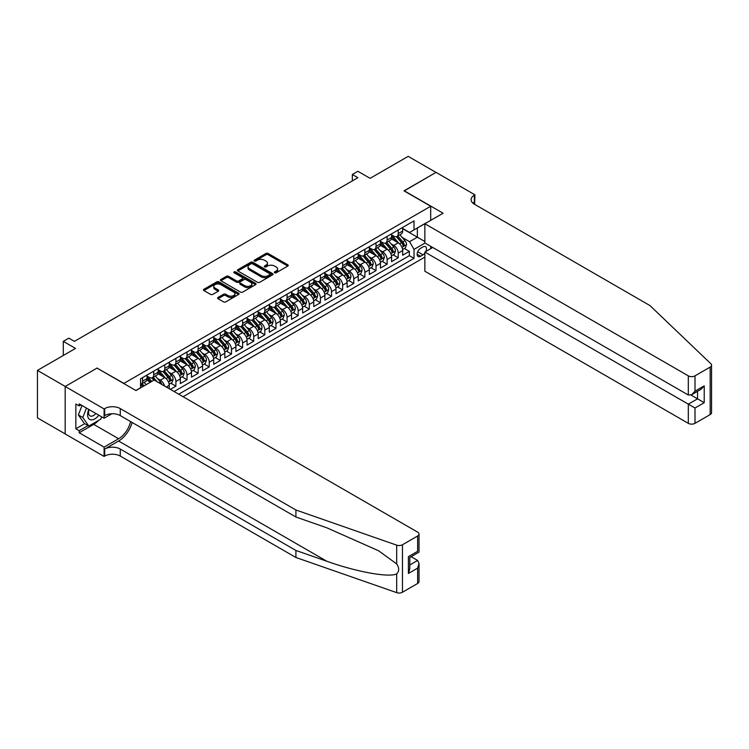 <?xml version="1.0" encoding="UTF-8"?>
<svg xmlns="http://www.w3.org/2000/svg" width="749" height="749" viewBox="0 0 749 749"><rect width="100%" height="100%" fill="white"/><g stroke="black" fill="none" stroke-linecap="round" stroke-linejoin="round"><path stroke-width="1.12" d="M274.649 272.767A1.077 0.627 0 0 0 276.184 272.767L287.775 266.073A1.545 0.889 0 0 0 288.225 265.446A1.545 0.889 0 0 0 287.775 264.809L268.133 253.471A1.545 0.889 0 0 0 265.951 253.471L254.36 260.165A1.077 0.627 0 0 0 255.886 261.045L257.384 260.184A4.934 2.856 0 0 1 264.369 260.184L266.007 261.129A4.934 2.856 0 0 1 267.449 263.142A4.934 2.856 0 0 1 266.007 265.155L264.509 266.026A1.077 0.627 0 0 0 266.035 266.906L267.533 266.045A4.934 2.856 0 0 1 274.518 266.045L276.156 266.981A4.934 2.856 0 0 1 277.598 269.003A4.934 2.856 0 0 1 276.156 271.016L274.649 271.887A1.077 0.627 0 0 0 274.649 272.767L274.649 271.887M218.053 297.447A1.545 0.889 0 0 0 217.594 298.074A1.545 0.889 0 0 0 218.053 298.701L223.558 301.884A1.545 0.889 0 0 0 225.739 301.884L238.613 294.451A1.545 0.889 0 0 0 239.071 293.823A1.545 0.889 0 0 0 238.613 293.196L218.98 281.849A1.545 0.889 0 0 0 216.798 281.849L203.915 289.283A1.545 0.889 0 0 0 203.466 289.919A1.545 0.889 0 0 0 203.915 290.546L210.572 294.385A1.545 0.889 0 0 0 212.753 294.385L218.268 291.211A1.545 0.889 0 0 0 218.717 290.575A1.545 0.889 0 0 0 218.268 289.947L214.963 288.047A4.129 2.387 0 0 1 213.755 286.361A4.129 2.387 0 0 1 216.302 284.152A4.129 2.387 0 0 1 220.805 284.676L233.735 292.138A4.129 2.387 0 0 1 234.943 293.823A4.129 2.387 0 0 1 232.396 296.024A4.129 2.387 0 0 1 227.893 295.509L225.739 294.263A1.545 0.889 0 0 0 223.558 294.263L218.053 297.447L218.053 298.701L223.558 295.546L223.558 294.263M97.201 368.18L123.885 383.394L430.694 206.256L404.02 190.855L435.974 172.401L408.186 156.354L370.109 178.337L357.882 171.278L352.33 174.489L357.882 177.691L74.413 341.357L68.852 338.145L63.3 341.357L63.3 355.475M97.201 367.993L65.238 386.447L37.45 370.399L75.527 348.416L63.3 341.357M257.497 282.298A1.545 0.889 0 0 0 259.678 282.298L272.552 274.864A1.545 0.889 0 0 0 273.001 274.228A1.545 0.889 0 0 0 272.552 273.6L252.909 262.262A1.545 0.889 0 0 0 250.728 262.262L237.854 269.696A1.545 0.889 0 0 0 237.405 270.323A1.545 0.889 0 0 0 237.854 270.951L257.497 282.298M234.521 273.001A1.077 0.627 0 0 1 235.617 273.151L235.617 271.868L255.587 283.394A1.545 0.889 0 0 1 256.036 284.03A1.545 0.889 0 0 1 255.587 284.657L242.713 292.091A1.545 0.889 0 0 1 240.523 292.091L220.889 280.753L220.889 279.489A1.545 0.889 0 0 0 220.431 280.117A1.545 0.889 0 0 0 220.889 280.753M220.889 279.489L226.395 276.306A1.545 0.889 0 0 1 228.576 276.306L236.544 280.912A1.545 0.889 0 0 0 238.725 280.912L242.386 278.797A1.545 0.889 0 0 0 242.835 278.169A1.545 0.889 0 0 0 242.386 277.542L234.091 272.748A1.077 0.627 0 0 1 235.617 271.868M65.182 433.905L37.45 417.895L37.45 370.399M170.351 389.368L175.903 386.156L170.847 383.235M168.665 372.159L171.455 373.77A6.292 3.633 60 0 1 175.903 381.466L180.35 378.9L180.35 383.591L187.025 379.734L181.97 376.813M179.788 365.737L182.578 367.347A6.292 3.633 60 0 1 187.025 375.052L191.472 372.487L191.472 377.168L198.139 373.32L193.083 370.399M190.901 359.323L193.691 360.934A6.292 3.633 60 0 1 198.139 368.63L202.586 366.064L202.586 370.755L209.252 366.898L204.196 363.977M202.015 352.901L204.814 354.511A6.292 3.633 60 0 1 209.252 362.216L213.699 359.651L213.699 364.332L220.375 360.484L215.319 357.563M213.137 346.487L215.927 348.098A6.292 3.633 60 0 1 220.375 355.794L224.822 353.228L224.822 357.919L231.488 354.062L226.432 351.141M224.251 340.065L227.041 341.675A6.292 3.633 60 0 1 231.488 349.38L235.935 346.815L235.935 351.496L242.61 347.648L237.545 344.727M235.364 333.651L238.163 335.262A6.292 3.633 60 0 1 242.61 342.958L247.048 340.392L247.048 345.083L253.724 341.226L248.668 338.305M246.487 327.229L249.277 328.839A6.292 3.633 60 0 1 253.724 336.544L258.171 333.979L258.171 338.66L264.837 334.812L259.781 331.891M257.6 320.815L260.39 322.426A6.292 3.633 60 0 1 264.837 330.122L269.284 327.556L269.284 332.247L275.96 328.39L270.895 325.469M268.722 314.393L271.512 316.003A6.292 3.633 60 0 1 275.96 323.708L280.407 321.143L280.407 325.824L287.073 321.976L282.017 319.055M279.836 307.979L282.626 309.59A6.292 3.633 60 0 1 287.073 317.286L291.52 314.72L291.52 319.411L298.186 315.554L293.131 312.633M290.949 301.557L293.739 303.167A6.292 3.633 60 0 1 298.186 310.872L302.633 308.307L302.633 312.988L309.309 309.14L304.244 306.219M302.072 295.143L304.862 296.754A6.292 3.633 60 0 1 309.309 304.45L313.756 301.884L313.756 306.575L320.422 302.718L315.366 299.797M313.185 288.721L315.975 290.331A6.292 3.633 60 0 1 320.422 298.036L324.869 295.471L324.869 300.152L331.535 296.304L326.48 293.383M324.298 282.307L327.088 283.918A6.292 3.633 60 0 1 331.535 291.614L335.983 289.048L335.983 293.739L342.658 289.882L337.593 286.961M335.421 275.885L338.211 277.495A6.292 3.633 60 0 1 342.658 285.2L347.105 282.635L347.105 287.316L353.771 283.468L348.716 280.547M346.534 269.471L349.324 271.082A6.292 3.633 60 0 1 353.771 278.778L358.219 276.212L358.219 280.903L364.885 277.046L359.829 274.125M357.648 263.049L360.438 264.659A6.292 3.633 60 0 1 364.885 272.364L369.332 269.799L369.332 274.48L376.007 270.632L370.942 267.711M368.77 256.635L371.56 258.246A6.292 3.633 60 0 1 376.007 265.942L380.455 263.376L380.455 268.058L387.121 264.21L382.065 261.289M379.883 250.213L382.673 251.823A6.292 3.633 60 0 1 387.121 259.529L391.568 256.963L391.568 261.644L398.234 257.796L398.234 253.106A6.292 3.633 -120 0 0 393.787 245.41L390.997 243.799M393.178 254.875L398.234 257.796M150.446 382.177L146.795 380.071M169.237 388.722L169.237 385.323A6.292 3.633 -120 0 0 164.789 377.618L157.917 373.648M164.527 386.007A6.292 3.633 60 0 0 160.342 380.183L157.552 378.573M180.35 378.9A6.292 3.633 -120 0 0 175.903 371.204L169.031 367.235M191.472 372.487A6.292 3.633 -120 0 0 187.025 364.782L180.144 360.812M202.586 366.064A6.292 3.633 -120 0 0 198.139 358.368L191.267 354.399M213.699 359.651A6.292 3.633 -120 0 0 209.252 351.946L202.38 347.976M224.822 353.228A6.292 3.633 -120 0 0 220.375 345.532L213.502 341.563M235.935 346.815A6.292 3.633 -120 0 0 231.488 339.11L224.616 335.14M247.048 340.392A6.292 3.633 -120 0 0 242.61 332.696L235.729 328.727M258.171 333.979A6.292 3.633 -120 0 0 253.724 326.274L246.852 322.304M269.284 327.556A6.292 3.633 -120 0 0 264.837 319.86L257.965 315.891M280.407 321.143A6.292 3.633 -120 0 0 275.96 313.438L269.078 309.468M291.52 314.72A6.292 3.633 -120 0 0 287.073 307.024L280.201 303.055M302.633 308.307A6.292 3.633 -120 0 0 298.186 300.602L291.314 296.632M313.756 301.884A6.292 3.633 -120 0 0 309.309 294.179L302.427 290.219M324.869 295.471A6.292 3.633 -120 0 0 320.422 287.766L313.55 283.796M335.983 289.048A6.292 3.633 -120 0 0 331.535 281.343L324.663 277.383M347.105 282.635A6.292 3.633 -120 0 0 342.658 274.93L335.777 270.96M358.219 276.212A6.292 3.633 -120 0 0 353.771 268.507L346.899 264.547M369.332 269.799A6.292 3.633 -120 0 0 364.885 262.094L358.013 258.124M380.455 263.376A6.292 3.633 -120 0 0 376.007 255.671L369.126 251.701M391.568 256.963A6.292 3.633 -120 0 0 387.121 249.258L380.249 245.288M425.872 251.467A4.878 2.818 120 0 0 425.46 246.646A4.878 2.818 120 0 0 423.026 246.88L420.582 248.293A4.878 2.818 120 0 0 417.399 252.591A4.878 2.818 120 0 0 418.148 256.495A4.878 2.818 120 0 0 420.582 256.252L423.026 254.838A4.878 2.818 120 0 0 424.861 253.171M183.074 396.717L424.861 257.122M430.694 206.256L430.694 220.375M430.694 246.309L430.694 248.677M178.739 394.208L414.019 258.368L414.019 249.389L409.581 241.684L402.119 237.377M135.831 390.491L140.559 387.757L140.559 378.769L414.019 220.889L414.019 229.877L426.256 222.94M425.029 243.032L414.019 249.389M147.001 376.082L149.229 377.365A6.292 3.633 60 0 0 152.375 377.674L156.822 375.109A6.292 3.633 -120 0 0 158.123 372.225L158.123 368.63M158.123 369.66L160.342 370.942A6.292 3.633 60 0 0 163.488 371.251L167.935 368.686A6.292 3.633 -120 0 0 169.237 365.812L169.237 362.216M169.237 363.246L171.455 364.529A6.292 3.633 60 0 0 174.601 364.838L179.048 362.273A6.292 3.633 -120 0 0 180.35 359.389L180.35 355.794M180.35 356.824L182.578 358.106A6.292 3.633 60 0 0 185.724 358.415L190.171 355.85A6.292 3.633 -120 0 0 191.472 352.976L191.472 349.38M191.472 350.41L193.691 351.693A6.292 3.633 60 0 0 196.837 352.002L201.284 349.437A6.292 3.633 -120 0 0 202.586 346.553L202.586 342.958M202.586 343.988L204.814 345.27A6.292 3.633 60 0 0 207.95 345.579L212.398 343.014A6.292 3.633 -120 0 0 213.699 340.14L213.699 336.544M213.699 337.574L215.927 338.857A6.292 3.633 60 0 0 219.073 339.166L223.52 336.601A6.292 3.633 -120 0 0 224.822 333.717L224.822 330.122M224.822 331.152L227.041 332.434A6.292 3.633 60 0 0 230.186 332.743L234.634 330.178A6.292 3.633 -120 0 0 235.935 327.304L235.935 323.708M235.935 324.738L238.163 326.021A6.292 3.633 60 0 0 241.3 326.33L245.747 323.765A6.292 3.633 -120 0 0 247.048 320.881L247.048 317.286M247.048 318.316L249.277 319.598A6.292 3.633 60 0 0 252.422 319.907L256.87 317.342A6.292 3.633 -120 0 0 258.171 314.468L258.171 310.872M258.171 311.893L260.39 313.185A6.292 3.633 60 0 0 263.536 313.494L267.983 310.929A6.292 3.633 -120 0 0 269.284 308.045L269.284 304.45M269.284 305.48L271.512 306.762A6.292 3.633 60 0 0 274.649 307.071L279.096 304.506A6.292 3.633 -120 0 0 280.407 301.632L280.407 298.036M280.407 299.057L282.626 300.349A6.292 3.633 60 0 0 285.772 300.658L290.219 298.093A6.292 3.633 -120 0 0 291.52 295.209L291.52 291.614M291.52 292.644L293.739 293.926A6.292 3.633 60 0 0 296.885 294.235L301.332 291.67A6.292 3.633 -120 0 0 302.633 288.796L302.633 285.2M302.633 286.221L304.862 287.513A6.292 3.633 60 0 0 308.008 287.822L312.445 285.257A6.292 3.633 -120 0 0 313.756 282.373L313.756 278.778M313.756 279.808L315.975 281.09A6.292 3.633 60 0 0 319.121 281.399L323.568 278.834A6.292 3.633 -120 0 0 324.869 275.96L324.869 272.364M324.869 273.385L327.088 274.677A6.292 3.633 60 0 0 330.234 274.986L334.681 272.421A6.292 3.633 -120 0 0 335.983 269.537L335.983 265.942M335.983 266.972L338.211 268.254A6.292 3.633 60 0 0 341.357 268.563L345.804 265.998A6.292 3.633 -120 0 0 347.105 263.124L347.105 259.529M347.105 260.549L349.324 261.841A6.292 3.633 60 0 0 352.47 262.15L356.917 259.585A6.292 3.633 -120 0 0 358.219 256.701L358.219 253.106M358.219 254.136L360.438 255.418A6.292 3.633 60 0 0 363.583 255.727L368.031 253.162A6.292 3.633 -120 0 0 369.332 250.288L369.332 246.693M369.332 247.713L371.56 248.996A6.292 3.633 60 0 0 374.706 249.314L379.153 246.749A6.292 3.633 -120 0 0 380.455 243.865L380.455 240.27M380.455 241.3L382.673 242.582A6.292 3.633 60 0 0 385.819 242.891L390.266 240.326A6.292 3.633 -120 0 0 391.568 237.452L391.568 233.857M174.077 391.512L409.357 255.671L409.357 251.374L402.681 255.222L402.681 250.541A6.292 3.633 -120 0 0 398.234 242.835L391.362 238.865M391.568 234.877L393.787 236.16A6.292 3.633 -120 0 0 396.933 236.478A6.292 3.633 -120 0 0 398.234 233.594L398.234 229.999M396.933 236.478L401.38 233.913A6.292 3.633 -120 0 0 402.681 231.029L402.681 227.434M142.553 377.618L142.553 381.213A6.292 3.633 60 0 1 141.252 384.087A6.292 3.633 60 0 1 140.559 384.349M141.252 384.087L145.699 381.522A6.292 3.633 -120 0 0 147.001 378.648L147.001 375.052M153.676 371.204L153.676 374.79A6.292 3.633 60 0 1 152.375 377.674M164.789 364.782L164.789 368.377A6.292 3.633 60 0 1 163.488 371.251M175.903 358.368L175.903 361.954A6.292 3.633 60 0 1 174.601 364.838M187.025 351.946L187.025 355.541A6.292 3.633 60 0 1 185.724 358.415M198.139 345.532L198.139 349.118A6.292 3.633 60 0 1 196.837 352.002M209.252 339.11L209.252 342.705A6.292 3.633 60 0 1 207.95 345.579M220.375 332.696L220.375 336.282A6.292 3.633 60 0 1 219.073 339.166M231.488 326.274L231.488 329.869A6.292 3.633 60 0 1 230.186 332.743M242.61 319.851L242.61 323.446A6.292 3.633 60 0 1 241.3 326.33M253.724 313.438L253.724 317.033A6.292 3.633 60 0 1 252.422 319.907M264.837 307.015L264.837 310.61A6.292 3.633 60 0 1 263.536 313.494M275.96 300.602L275.96 304.197A6.292 3.633 60 0 1 274.649 307.071M287.073 294.179L287.073 297.774A6.292 3.633 60 0 1 285.772 300.658M298.186 287.766L298.186 291.361A6.292 3.633 60 0 1 296.885 294.235M309.309 281.343L309.309 284.938A6.292 3.633 60 0 1 308.008 287.822M320.422 274.93L320.422 278.525A6.292 3.633 60 0 1 319.121 281.399M331.535 268.507L331.535 272.102A6.292 3.633 60 0 1 330.234 274.986M342.658 262.094L342.658 265.689A6.292 3.633 60 0 1 341.357 268.563M353.771 255.671L353.771 259.266A6.292 3.633 60 0 1 352.47 262.15M364.885 249.258L364.885 252.853A6.292 3.633 60 0 1 363.583 255.727M376.007 242.835L376.007 246.43A6.292 3.633 60 0 1 374.706 249.314M387.121 236.422L387.121 240.017A6.292 3.633 60 0 1 385.819 242.891M387.121 259.529L387.121 264.21M376.007 265.942L376.007 270.632M364.885 272.364L364.885 277.046M353.771 278.778L353.771 283.468M342.658 285.2L342.658 289.882M331.535 291.614L331.535 296.304M320.422 298.036L320.422 302.718M309.309 304.45L309.309 309.14M298.186 310.872L298.186 315.554M287.073 317.286L287.073 321.976M275.96 323.708L275.96 328.39M264.837 330.122L264.837 334.812M253.724 336.544L253.724 341.226M242.61 342.958L242.61 347.648M231.488 349.38L231.488 354.062M220.375 355.794L220.375 360.484M209.252 362.216L209.252 366.898M198.139 368.63L198.139 373.32M187.025 375.052L187.025 379.734M175.903 381.466L175.903 386.156M409.581 241.684L417.362 237.19L417.362 227.949L426.256 222.818M402.681 228.717L424.861 241.524M402.681 228.464L409.581 232.443L414.019 229.877M352.33 174.489L352.33 180.902M404.301 248.453L409.357 251.374M409.357 255.671L414.019 258.368M275.089 272.917L276.156 272.299A4.934 2.856 0 0 0 277.598 270.286L277.598 269.003M267.449 263.142L267.449 264.425A4.934 2.856 0 0 1 266.007 266.438L264.94 267.056M287.775 264.809L287.775 266.073L268.133 254.754A1.545 0.889 0 0 0 265.951 254.754L254.791 261.204M272.552 273.6L272.552 274.864L252.909 263.545A1.545 0.889 0 0 0 250.728 263.545L237.873 270.969L237.854 269.696M269.827 274.668A1.077 0.627 0 0 0 269.827 273.788L252.582 263.835A1.077 0.627 0 0 0 251.055 263.835L249.473 264.753A4.934 2.856 0 0 0 248.031 266.766A4.934 2.856 0 0 0 249.473 268.779L261.261 275.585A4.934 2.856 0 0 0 268.245 275.585L269.827 274.668L269.827 275.95A1.077 0.627 0 0 0 270.146 275.51L270.146 274.228M248.031 266.766L248.031 268.048A4.934 2.856 0 0 0 249.473 270.061L249.473 268.779M269.827 275.95L268.245 276.868A4.934 2.856 0 0 1 261.261 276.868L249.473 270.061M220.908 280.763L226.395 277.589L226.395 276.306M242.835 278.169L242.835 279.452A1.545 0.889 0 0 1 242.386 280.079L238.725 282.195A1.545 0.889 0 0 1 236.544 282.195L228.576 277.589A1.545 0.889 0 0 0 226.395 277.589M235.617 273.151L255.568 284.667M244.811 285.678A4.129 2.387 0 0 0 249.305 286.193A4.129 2.387 0 0 0 251.861 283.993A4.129 2.387 0 0 0 250.643 282.307L246.093 279.677A1.545 0.889 0 0 0 243.912 279.677L240.251 281.793A1.545 0.889 0 0 0 239.802 282.42A1.545 0.889 0 0 0 240.251 283.047L244.811 285.678L244.811 286.961A4.129 2.387 0 0 0 249.305 287.485A4.129 2.387 0 0 0 251.861 285.275L251.861 283.993M239.802 282.42L239.802 283.702A1.545 0.889 0 0 0 240.251 284.33L240.251 283.047M244.811 286.961L240.251 284.33M234.943 293.823L234.943 295.106A4.129 2.387 0 0 1 232.396 297.306A4.129 2.387 0 0 1 227.893 296.791L225.739 295.546A1.545 0.889 0 0 0 223.558 295.546M213.755 286.361L213.755 287.644A4.129 2.387 0 0 0 214.963 289.329L214.963 288.047M218.249 291.221L214.963 289.329M238.613 293.196L238.613 294.451L218.98 283.141A1.545 0.889 0 0 0 216.798 283.141L203.943 290.556M402.588 249.436L405.462 247.779L406.576 244.567A4.166 2.406 -120 0 0 404.956 240.663L399.872 234.783M398.852 243.247L392.832 236.272A12.031 6.947 -120 0 0 391.568 234.952M395.556 241.29L392.186 237.386A9.98 5.767 -120 0 0 391.568 236.721M396.371 236.703L401.511 242.648A4.166 2.406 60 0 1 402.99 245.522C403.617 246.355 404.067 246.103 404.329 244.745A4.166 2.406 -120 0 0 402.84 241.88L397.766 236.001M396.67 236.609L402.194 242.994A2.125 1.226 60 0 1 402.728 243.828L404.329 244.745M402.99 245.522L403.299 246.009M88.803 409.413A10.214 5.898 120 0 0 91.2 419.889A10.214 5.898 120 0 0 98.821 415.199M89.14 409.609A6.994 4.035 120 0 0 90.002 415.873A6.994 4.035 120 0 0 91.022 416.191A6.994 4.035 120 0 0 95.844 413.485M101.686 416.856L100.815 419.112L88.813 426.041L84.365 423.475L78.364 414.937L82.025 405.499M88.813 426.041L82.811 417.502L86.472 408.074M78.364 414.937L82.811 417.502M432.753 247.488L424.861 252.048L424.861 271.241L688.322 423.344L688.322 404.16L697.553 398.833L697.553 391.315M424.861 252.048L694.997 408.008L694.997 423.344L710.164 414.59L710.164 367.094A4.719 2.724 0 0 0 711.55 365.166A4.719 2.724 0 0 0 710.867 363.761L649.973 305.573L474.332 204.168A11.001 6.357 180 0 1 471.112 199.674A11.001 6.357 180 0 1 474.332 195.18L474.941 194.834L436.03 172.364L404.188 190.948M404.188 190.752L443.09 213.222L424.861 223.745L688.322 375.858A4.719 2.724 0 0 0 694.997 375.858L710.164 367.094M474.941 194.834L474.613 204.327M424.861 223.745L424.861 242.938L688.322 395.041L688.322 375.858M711.55 365.166L711.55 412.662A4.719 2.724 180 0 1 710.164 414.59M694.997 423.344A4.719 2.724 180 0 1 688.322 423.344M472.947 203.194A11.001 6.357 180 0 1 474.332 202.211L474.332 195.18M690.99 395.041L704.219 402.681L694.997 408.008M694.997 375.858L694.997 391.193L691.664 394.714L688.322 395.041M694.997 391.193L704.219 385.866L700.886 389.386L691.664 394.714M417.633 583.48L417.633 568.135L419.019 563.491L419.019 581.552A4.719 2.724 180 0 1 417.633 583.48L402.466 592.244A4.719 2.724 180 0 1 396.689 592.646L295.911 557.49L295.911 550.459L120.271 449.054A11.001 6.357 -0 0 0 104.701 449.054L118.604 441.03A20.476 11.825 120 0 0 132.133 422.464M295.911 550.459L326.807 561.235C356.346 571.88 389.34 577.844 396.689 573.865C399.367 571.122 399.367 567.808 396.689 563.931L378.554 550.749L326.807 527.802L295.911 517.016L120.271 415.611A11.001 6.357 -0 0 0 104.701 415.611L104.701 408.589L104.092 408.935L65.182 386.475L97.033 368.087L135.944 390.547L154.172 380.024L417.633 532.136A4.719 2.724 -0 0 1 419.019 534.056A4.719 2.724 -0 0 1 417.633 535.984L402.466 544.748L402.466 592.244M295.911 557.49L120.271 456.085A11.001 6.357 -0 0 0 104.701 456.085L104.092 456.431L65.182 433.971L65.182 386.475M295.911 517.016L295.911 509.994L120.271 408.589A11.001 6.357 -0 0 0 104.701 408.589M396.689 563.931L396.689 545.15L295.911 509.994M98.606 420.386A17.686 10.214 -60 0 1 93.7 424.374L79.188 432.753L79.188 430.694L88.036 425.591M80.967 404.9L79.188 405.921L75.855 404.001L75.855 428.774L79.188 430.694M79.188 405.921L79.188 403.87L104.092 418.242L104.092 408.935M104.092 456.431L104.092 447.125L118.604 438.755A17.686 10.214 120 0 0 130.579 421.565M79.188 432.753L104.092 447.125M411.126 556.676L417.633 560.439L419.019 563.491M111.854 413.766L104.092 418.242M396.689 545.15A4.719 2.724 -0 0 0 402.466 544.748M75.855 428.774L84.693 423.672M417.633 568.135L408.411 573.462L409.787 568.819L409.787 557.453L419.019 552.125L419.019 534.056M408.411 573.462L408.411 556.647C410.209 557.687 410.209 557.687 408.411 556.647L417.633 551.32C419.44 552.359 419.44 552.359 417.633 551.32L417.633 535.984M391.474 255.858L394.349 254.201L395.463 250.99A4.166 2.406 -120 0 0 393.834 247.076L388.759 241.197M387.739 249.66L381.718 242.685A12.031 6.947 -120 0 0 380.455 241.365M384.434 247.704L381.063 243.809A9.98 5.767 -120 0 0 380.455 243.135M385.248 243.116L390.388 249.071A4.166 2.406 60 0 1 391.877 251.936C392.504 252.778 392.944 252.516 393.206 251.168A4.166 2.406 -120 0 0 391.727 248.293L386.643 242.414M385.557 243.022L391.072 249.417A2.125 1.226 60 0 1 391.605 250.241L393.206 251.168M391.877 251.936L392.176 252.432M380.361 262.272L383.235 260.615L384.34 257.403A4.166 2.406 -120 0 0 382.72 253.499L377.636 247.619M376.625 256.083L370.596 249.108A12.031 6.947 -120 0 0 369.332 247.788M373.32 254.126L369.95 250.222A9.98 5.767 -120 0 0 369.332 249.557M374.135 249.539L379.275 255.484A4.166 2.406 60 0 1 380.754 258.358C381.381 259.191 381.831 258.939 382.093 257.581A4.166 2.406 -120 0 0 380.604 254.716L375.53 248.837M374.434 249.445L379.958 255.83A2.125 1.226 60 0 1 380.492 256.664L382.093 257.581M380.754 258.358L381.063 258.845M369.238 268.694L372.113 267.037L373.227 263.826A4.166 2.406 -120 0 0 371.607 259.912L366.523 254.033M365.503 262.496L359.483 255.521A12.031 6.947 -120 0 0 358.219 254.201M362.207 260.54L358.837 256.645A9.98 5.767 -120 0 0 358.219 255.971M363.022 255.952L368.152 261.907A4.166 2.406 60 0 1 369.641 264.772C370.268 265.614 370.708 265.352 370.98 264.004A4.166 2.406 -120 0 0 369.491 261.129L364.407 255.25M363.321 255.858L368.845 262.253A2.125 1.226 60 0 1 369.379 263.077L370.98 264.004M369.641 264.772L369.94 265.268M358.125 275.108L360.999 273.451L362.104 270.249A4.166 2.406 -120 0 0 360.484 266.335L355.41 260.455M354.389 268.919L348.369 261.944A12.031 6.947 -120 0 0 347.105 260.624M351.084 266.962L347.714 263.058A9.98 5.767 -120 0 0 347.105 262.393M351.899 262.375L357.039 268.32A4.166 2.406 60 0 1 358.528 271.194C359.155 272.027 359.595 271.775 359.857 270.417A4.166 2.406 -120 0 0 358.378 267.552L353.294 261.673M352.208 262.281L357.722 268.666A2.125 1.226 60 0 1 358.256 269.5L359.857 270.417M358.528 271.194L358.827 271.69M347.012 281.53L349.877 279.873L350.991 276.662A4.166 2.406 -120 0 0 349.371 272.748L344.287 266.869M343.276 275.332L337.247 268.357A12.031 6.947 -120 0 0 335.983 267.037M339.971 273.376L336.601 269.481A9.98 5.767 -120 0 0 335.983 268.807M340.786 268.788L345.926 274.743A4.166 2.406 60 0 1 347.405 277.607C348.032 278.45 348.482 278.188 348.744 276.84A4.166 2.406 -120 0 0 347.255 273.965L342.181 268.086M341.085 268.694L346.609 275.089A2.125 1.226 60 0 1 347.143 275.913L348.744 276.84M347.405 277.607L347.714 278.104M335.889 287.944L338.763 286.287L339.877 283.085A4.166 2.406 -120 0 0 338.258 279.171L333.174 273.291M332.153 281.755L326.133 274.78A12.031 6.947 -120 0 0 324.869 273.46M328.848 279.798L325.487 275.894A9.98 5.767 -120 0 0 324.869 275.229M329.672 275.211L334.803 281.156A4.166 2.406 60 0 1 336.292 284.03C336.919 284.863 337.359 284.611 337.63 283.262A4.166 2.406 -120 0 0 336.142 280.388L331.058 274.508M329.972 275.117L335.496 281.502A2.125 1.226 60 0 1 336.029 282.336L337.63 283.262M336.292 284.03L336.591 284.526M324.776 294.366L327.65 292.709L328.755 289.498A4.166 2.406 -120 0 0 327.135 285.584L322.061 279.705M321.04 288.168L315.02 281.203A12.031 6.947 -120 0 0 313.756 279.873M317.735 286.212L314.365 282.317A9.98 5.767 -120 0 0 313.756 281.643M318.55 281.624L323.69 287.579A4.166 2.406 60 0 1 325.178 290.443C325.806 291.286 326.246 291.024 326.508 289.676A4.166 2.406 -120 0 0 325.029 286.801L319.945 280.922M318.859 281.53L324.373 287.925A2.125 1.226 60 0 1 324.907 288.749L326.508 289.676M325.178 290.443L325.478 290.94M313.662 300.78L316.527 299.123L317.642 295.921A4.166 2.406 -120 0 0 316.022 292.007L310.938 286.127M309.927 294.591L303.897 287.616A12.031 6.947 -120 0 0 302.633 286.296M306.622 292.634L303.251 288.73A9.98 5.767 -120 0 0 302.633 288.065M307.436 288.047L312.576 293.992A4.166 2.406 60 0 1 314.056 296.866C314.683 297.699 315.132 297.447 315.395 296.098A4.166 2.406 -120 0 0 313.906 293.224L308.831 287.344M307.736 287.953L313.26 294.338A2.125 1.226 60 0 1 313.794 295.172L315.395 296.098M314.056 296.866L314.365 297.362M302.54 307.202L305.414 305.545L306.528 302.334A4.166 2.406 -120 0 0 304.899 298.42L299.825 292.541M298.804 301.004L292.784 294.039A12.031 6.947 -120 0 0 291.52 292.709M295.499 299.048L292.138 295.153A9.98 5.767 -120 0 0 291.52 294.479M296.323 294.46L301.454 300.415A4.166 2.406 60 0 1 302.942 303.279C303.57 304.122 304.01 303.86 304.281 302.512A4.166 2.406 -120 0 0 302.793 299.647L297.709 293.758M296.623 294.366L302.147 300.761A2.125 1.226 60 0 1 302.68 301.585L304.281 302.512M302.942 303.279L303.242 303.776M291.427 313.625L294.301 311.959L295.406 308.757A4.166 2.406 -120 0 0 293.786 304.843L288.711 298.963M287.691 307.427L281.671 300.452A12.031 6.947 -120 0 0 280.407 299.132M284.386 305.47L281.015 301.566A9.98 5.767 -120 0 0 280.407 300.901M285.2 300.883L290.34 306.828A4.166 2.406 60 0 1 291.829 309.702C292.456 310.535 292.896 310.283 293.159 308.934A4.166 2.406 -120 0 0 291.679 306.06L286.595 300.18M285.509 300.789L291.024 307.174A2.125 1.226 60 0 1 291.558 308.008L293.159 308.934M291.829 309.702L292.129 310.198M280.313 320.038L283.178 318.381L284.292 315.17A4.166 2.406 -120 0 0 282.673 311.256L277.589 305.377M276.578 313.84L270.548 306.875A12.031 6.947 -120 0 0 269.284 305.545M273.273 311.884L269.902 307.989A9.98 5.767 -120 0 0 269.284 307.315M274.087 307.296L279.227 313.251A4.166 2.406 60 0 1 280.706 316.115C281.334 316.958 281.783 316.696 282.045 315.348A4.166 2.406 -120 0 0 280.557 312.483L275.482 306.594M274.387 307.202L279.911 313.597A2.125 1.226 60 0 1 280.444 314.421L282.045 315.348M280.706 316.115L281.015 316.612M269.191 326.461L272.065 324.794L273.179 321.593A4.166 2.406 -120 0 0 271.55 317.679L266.475 311.799M265.455 320.263L259.435 313.288A12.031 6.947 -120 0 0 258.171 311.968M262.15 318.306L258.789 314.402A9.98 5.767 -120 0 0 258.171 313.737M262.974 313.719L268.105 319.664A4.166 2.406 60 0 1 269.593 322.538C270.22 323.371 270.661 323.119 270.923 321.77A4.166 2.406 -120 0 0 269.443 318.896L264.36 313.016M263.274 313.625L268.788 320.01A2.125 1.226 60 0 1 269.331 320.844L270.923 321.77M269.593 322.538L269.893 323.034M258.077 332.874L260.952 331.217L262.056 328.006A4.166 2.406 -120 0 0 260.437 324.092L255.362 318.213M254.342 326.676L248.312 319.711A12.031 6.947 -120 0 0 247.048 318.381M251.037 324.72L247.666 320.825A9.98 5.767 -120 0 0 247.048 320.151M251.851 320.141L256.991 326.087A4.166 2.406 60 0 1 258.48 328.951C259.107 329.794 259.547 329.532 259.809 328.184A4.166 2.406 -120 0 0 258.321 325.319L253.246 319.43M252.16 320.038L257.675 326.433A2.125 1.226 60 0 1 258.208 327.257L259.809 328.184M258.48 328.951L258.779 329.448M246.955 339.297L249.829 337.63L250.943 334.428A4.166 2.406 -120 0 0 249.323 330.515L244.24 324.635M243.228 333.099L237.199 326.124A12.031 6.947 -120 0 0 235.935 324.804M239.923 331.142L236.553 327.238A9.98 5.767 -120 0 0 235.935 326.573M240.738 326.555L245.878 332.5A4.166 2.406 60 0 1 247.357 335.374C247.985 336.207 248.434 335.955 248.696 334.606A4.166 2.406 -120 0 0 247.207 331.732L242.133 325.852M241.038 326.461L246.561 332.846A2.125 1.226 60 0 1 247.095 333.679L248.696 334.606M247.357 335.374L247.666 335.87M235.841 345.71L238.716 344.053L239.83 340.842A4.166 2.406 -120 0 0 238.201 336.928L233.126 331.049M232.106 339.512L226.086 332.547A12.031 6.947 -120 0 0 224.822 331.217M228.801 337.556L225.43 333.661A9.98 5.767 -120 0 0 224.822 332.987M229.625 332.977L234.755 338.923A4.166 2.406 60 0 1 236.244 341.787C236.871 342.63 237.311 342.368 237.573 341.02A4.166 2.406 -120 0 0 236.094 338.155L231.01 332.266M229.924 332.874L235.439 339.269A2.125 1.226 60 0 1 235.982 340.093L237.573 341.02M236.244 341.787L236.544 342.284M224.728 352.133L227.602 350.466L228.707 347.264A4.166 2.406 -120 0 0 227.087 343.351L222.013 337.471M220.992 345.935L214.963 338.96A12.031 6.947 -120 0 0 213.699 337.64M217.687 343.978L214.317 340.074A9.98 5.767 -120 0 0 213.699 339.409M218.502 339.391L223.642 345.336A4.166 2.406 60 0 1 225.131 348.21C225.749 349.043 226.198 348.791 226.46 347.442A4.166 2.406 -120 0 0 224.972 344.568L219.897 338.688M218.802 339.297L224.326 345.682A2.125 1.226 60 0 1 224.859 346.515L226.46 347.442M225.131 348.21L225.43 348.706M213.605 358.546L216.48 356.889L217.594 353.678A4.166 2.406 -120 0 0 215.974 349.764L210.89 343.885M209.87 352.348L203.85 345.383A12.031 6.947 -120 0 0 202.586 344.053M206.574 350.392L203.204 346.497A9.98 5.767 -120 0 0 202.586 345.823M207.389 345.813L212.529 351.758A4.166 2.406 60 0 1 214.008 354.623C214.635 355.466 215.085 355.204 215.347 353.856A4.166 2.406 -120 0 0 213.858 350.991L208.784 345.102M207.688 345.71L213.212 352.105A2.125 1.226 60 0 1 213.746 352.929L215.347 353.856M214.008 354.623L214.317 355.12M202.492 364.969L205.366 363.302L206.481 360.1A4.166 2.406 -120 0 0 204.852 356.187L199.777 350.307M198.757 358.771L192.736 351.796A12.031 6.947 -120 0 0 191.472 350.476M195.452 356.814L192.081 352.91A9.98 5.767 -120 0 0 191.472 352.245M196.275 352.227L201.406 358.172A4.166 2.406 60 0 1 202.895 361.046C203.522 361.879 203.962 361.627 204.224 360.278A4.166 2.406 -120 0 0 202.745 357.404L197.661 351.524M196.575 352.133L202.09 358.518A2.125 1.226 60 0 1 202.633 359.351L204.224 360.278M202.895 361.046L203.194 361.542M191.379 371.382L194.253 369.725L195.358 366.514A4.166 2.406 -120 0 0 193.738 362.6L188.654 356.721M187.643 365.194L181.614 358.219A12.031 6.947 -120 0 0 180.35 356.889M184.338 363.228L180.968 359.333A9.98 5.767 -120 0 0 180.35 358.659M185.153 358.649L190.293 364.594A4.166 2.406 60 0 1 191.781 367.459C192.399 368.302 192.849 368.04 193.111 366.692A4.166 2.406 -120 0 0 191.622 363.827L186.548 357.947M185.452 358.546L190.976 364.941A2.125 1.226 60 0 1 191.51 365.765L193.111 366.692M191.781 367.459L192.081 367.956M180.256 377.805L183.131 376.138L184.245 372.936A4.166 2.406 -120 0 0 182.625 369.023L177.541 363.143M176.521 371.607L170.5 364.632A12.031 6.947 -120 0 0 169.237 363.312M173.225 369.65L169.854 365.746A9.98 5.767 -120 0 0 169.237 365.081M174.04 365.063L179.18 371.008A4.166 2.406 60 0 1 180.659 373.882C181.286 374.715 181.735 374.463 181.998 373.114A4.166 2.406 -120 0 0 180.509 370.24L175.435 364.36M174.339 364.969L179.863 371.354A2.125 1.226 60 0 1 180.397 372.187L181.998 373.114M180.659 373.882L180.968 374.378M169.143 384.218L172.017 382.561L173.131 379.35A4.166 2.406 -120 0 0 171.502 375.436L166.428 369.557M165.407 378.03L159.387 371.055A12.031 6.947 -120 0 0 158.123 369.725M162.102 376.073L158.732 372.169A9.98 5.767 -120 0 0 158.123 371.495M162.917 371.485L168.057 377.43A4.166 2.406 60 0 1 169.546 380.295C170.173 381.138 170.613 380.876 170.875 379.528A4.166 2.406 -120 0 0 169.396 376.663L164.312 370.783M163.226 371.382L168.74 377.777A2.125 1.226 60 0 1 169.274 378.61L170.875 379.528M169.546 380.295L169.845 380.792M161.793 384.424A4.166 2.406 -120 0 0 160.389 381.859L155.305 375.979M151.71 381.447L148.265 377.468A12.031 6.947 -120 0 0 147.001 376.148M150.633 382.074L147.619 378.582A9.98 5.767 -120 0 0 147.001 377.917M157.103 381.709L153.199 377.196M152.103 377.805L154.079 380.08M151.804 377.899L153.817 380.23M146.149 384.658L144.192 382.393M144.033 385.875L142.076 383.619M140.99 384.218L142.956 386.503M140.69 384.321L142.703 386.653M160.342 380.183L164.789 377.618M171.455 373.77L175.903 371.204M182.578 367.347L187.025 364.782M193.691 360.934L198.139 358.368M204.814 354.511L209.252 351.946M215.927 348.098L220.375 345.532M227.041 341.675L231.488 339.11M238.163 335.262L242.61 332.696M249.277 328.839L253.724 326.274M260.39 322.426L264.837 319.86M271.512 316.003L275.96 313.438M282.626 309.59L287.073 307.024M293.739 303.167L298.186 300.602M304.862 296.754L309.309 294.179M315.975 290.331L320.422 287.766M327.088 283.918L331.535 281.343M338.211 277.495L342.658 274.93M349.324 271.082L353.771 268.507M360.438 264.659L364.885 262.094M371.56 258.246L376.007 255.671M382.673 251.823L387.121 249.258M393.787 245.41L398.234 242.835M398.234 233.594L402.681 231.029M142.553 381.213L147.001 378.648M153.676 374.79L158.123 372.225M164.789 368.377L169.237 365.812M175.903 361.954L180.35 359.389M187.025 355.541L191.472 352.976M198.139 349.118L202.586 346.553M209.252 342.705L213.699 340.14M220.375 336.282L224.822 333.717M231.488 329.869L235.935 327.304M242.61 323.446L247.048 320.881M253.724 317.033L258.171 314.468M264.837 310.61L269.284 308.045M275.96 304.197L280.407 301.632M287.073 297.774L291.52 295.209M298.186 291.361L302.633 288.796M309.309 284.938L313.756 282.373M320.422 278.525L324.869 275.96M331.535 272.102L335.983 269.537M342.658 265.689L347.105 263.124M353.771 259.266L358.219 256.701M364.885 252.853L369.332 250.288M376.007 246.43L380.455 243.865M387.121 240.017L391.568 237.452M398.234 253.106L402.681 250.541M166.287 387.018L169.237 385.323M417.699 251.767L423.026 254.838M417.137 254.267L420.582 256.252M276.156 272.299L276.156 271.016M264.509 266.906L264.509 266.026M266.007 266.438L266.007 265.155M254.36 261.045L254.36 260.165M265.951 254.754L265.951 253.471M268.133 254.754L268.133 253.471M250.728 263.545L250.728 262.262M252.909 263.545L252.909 262.262M261.261 276.868L261.261 275.585M268.245 276.868L268.245 275.585M228.576 277.589L228.576 276.306M236.544 282.195L236.544 280.912M238.725 282.195L238.725 280.912M242.386 280.079L242.386 278.797M255.587 284.657L255.587 283.394M225.739 295.546L225.739 294.263M227.893 296.791L227.893 295.509M218.268 291.211L218.268 289.947M203.915 290.546L203.915 289.283M216.798 283.141L216.798 281.849M218.98 283.141L218.98 281.849M401.96 247.301L406.548 244.651M392.832 236.272L393.403 235.944M402.84 241.88L404.956 240.663M399.517 243.799L401.511 242.648M704.219 385.866L704.219 402.681M326.807 561.235L118.604 441.03M120.271 415.611L120.271 408.589M120.271 449.054L120.271 456.085M396.689 592.646L396.689 573.865M104.701 449.054L104.701 456.085M93.7 424.374L118.604 438.755M409.787 564.971L417.633 560.439M390.838 253.724L395.435 251.074M381.718 242.685L382.29 242.358M391.727 248.293L393.834 247.076M388.403 250.213L390.388 249.071M379.724 260.137L384.312 257.487M370.596 249.108L371.167 248.78M380.604 254.716L382.72 253.499M377.29 256.635L379.275 255.484M368.602 266.56L373.199 263.91M359.483 255.521L360.054 255.194M369.491 261.129L371.607 259.912M366.167 263.049L368.152 261.907M357.488 272.973L362.085 270.323M348.369 261.944L348.94 261.616M358.378 267.552L360.484 266.335M355.054 269.471L357.039 268.32M346.375 279.396L350.963 276.746M337.247 268.357L337.818 268.03M347.255 273.965L349.371 272.748M343.941 275.885L345.926 274.743M335.252 285.809L339.849 283.159M326.133 274.78L326.704 274.452M336.142 280.388L338.258 279.171M332.818 282.307L334.803 281.156M324.139 292.232L328.736 289.582M315.02 281.203L315.591 280.866M325.029 286.801L327.135 285.584M321.705 288.721L323.69 287.579M313.026 298.645L317.613 295.995M303.897 287.616L304.469 287.288M313.906 293.224L316.022 292.007M310.592 295.143L312.576 293.992M301.903 305.068L306.5 302.418M292.784 294.039L293.355 293.702M302.793 299.647L304.899 298.42M299.469 301.557L301.454 300.415M290.79 311.481L295.378 308.831M281.671 300.452L282.242 300.124M291.679 306.06L293.786 304.843M288.356 307.979L290.34 306.828M279.677 317.904L284.264 315.254M270.548 306.875L271.119 306.538M280.557 312.483L282.673 311.256M277.233 314.393L279.227 313.251M268.554 324.317L273.151 321.667M259.435 313.288L260.006 312.96M269.443 318.896L271.55 317.679M266.12 320.815L268.105 319.664M257.441 330.74L262.028 328.09M248.312 319.711L248.893 319.374M258.321 325.319L260.437 324.092M255.006 327.229L256.991 326.087M246.327 337.153L250.915 334.503M237.199 326.124L237.77 325.796M247.207 331.732L249.323 330.515M243.884 333.651L245.878 332.5M235.205 343.576L239.802 340.926M226.086 332.547L226.657 332.21M236.094 338.155L238.201 336.928M232.77 340.065L234.755 338.923M224.091 349.989L228.679 347.339M214.963 338.96L215.543 338.632M224.972 344.568L227.087 343.351M221.657 346.487L223.642 345.336M212.978 356.412L217.566 353.762M203.85 345.383L204.421 345.046M213.858 350.991L215.974 349.764M210.535 352.901L212.529 351.758M201.856 362.825L206.452 360.175M192.736 351.796L193.308 351.468M202.745 357.404L204.852 356.187M199.421 359.323L201.406 358.172M190.742 369.248L195.33 366.598M181.614 358.219L182.194 357.882M191.622 363.827L193.738 362.6M188.308 365.737L190.293 364.594M179.629 375.661L184.217 373.011M170.5 364.632L171.072 364.304M180.509 370.24L182.625 369.023M177.185 372.159L179.18 371.008M168.506 382.084L173.103 379.434M159.387 371.055L159.958 370.718M169.396 376.663L171.502 375.436M166.072 378.573L168.057 377.43M148.265 377.468L148.845 377.14M158.872 382.739L160.389 381.859"/></g></svg>
